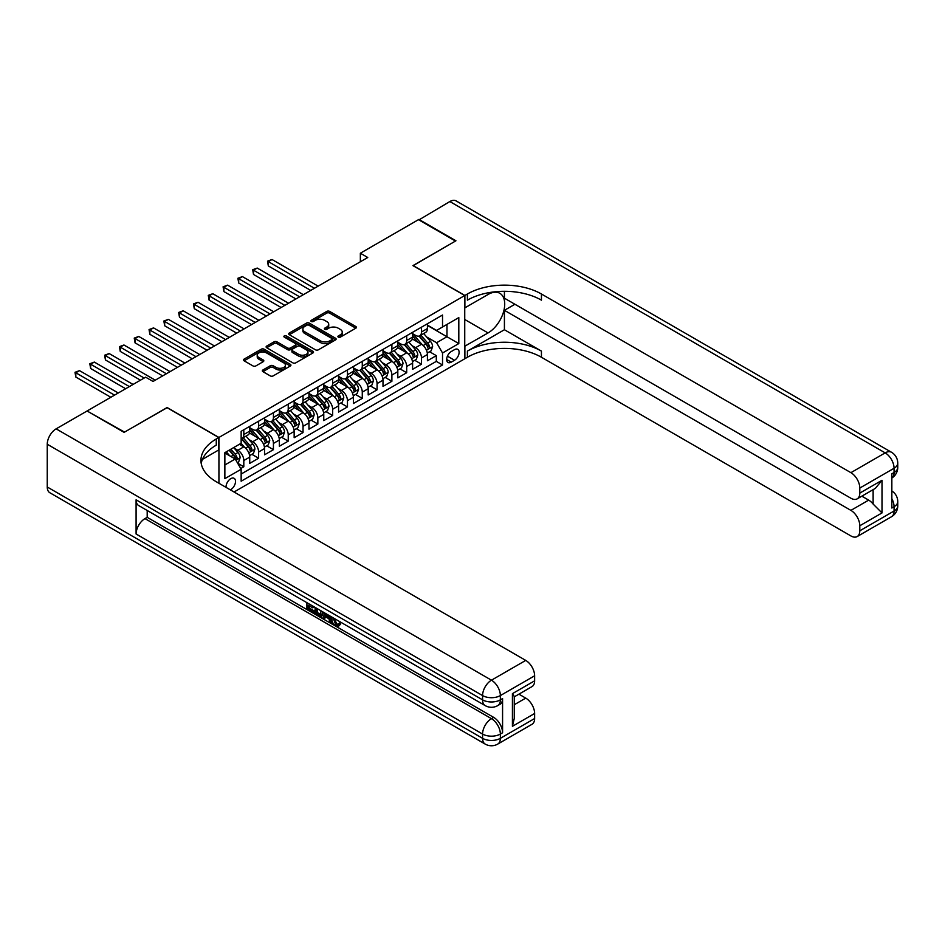 <?xml version="1.0" encoding="UTF-8"?>
<svg xmlns="http://www.w3.org/2000/svg" width="945" height="945" viewBox="0 0 945 945"><rect width="100%" height="100%" fill="white"/><g stroke="black" fill="none" stroke-linecap="round" stroke-linejoin="round"><path stroke-width="1.42" d="M338.322 337.117A1.441 0.827 0 0 0 340.365 337.117L355.804 328.198A2.055 1.181 0 0 0 356.407 327.36A2.055 1.181 0 0 0 355.804 326.521L329.64 311.413A2.055 1.181 0 0 0 326.734 311.413L311.295 320.331A1.441 0.827 0 0 0 310.87 320.91A1.441 0.827 0 0 0 311.295 321.501A1.441 0.827 0 0 0 313.327 321.501L315.323 320.355A6.58 3.792 0 0 1 324.631 320.355L326.805 321.607A6.58 3.792 0 0 1 328.73 324.289A6.58 3.792 0 0 1 326.805 326.982L324.808 328.128A1.441 0.827 0 0 0 324.383 328.718A1.441 0.827 0 0 0 324.808 329.309A1.441 0.827 0 0 0 326.84 329.309L328.848 328.151A6.58 3.792 0 0 1 338.145 328.151L340.33 329.415A6.58 3.792 0 0 1 342.255 332.097A6.58 3.792 0 0 1 340.33 334.778L338.322 335.936A1.441 0.827 0 0 0 337.908 336.526A1.441 0.827 0 0 0 338.322 337.117L338.322 335.936M230.32 489.841A6.698 3.874 120 0 0 230.781 489.593A6.698 3.874 120 0 0 235.163 483.698A6.698 3.874 120 0 0 234.136 478.324A6.698 3.874 120 0 0 230.781 478.654A6.698 3.874 120 0 0 226.068 487.384M262.934 369.979A2.055 1.181 0 0 0 262.332 370.818A2.055 1.181 0 0 0 262.934 371.657L270.27 375.897A2.055 1.181 0 0 0 273.176 375.897L290.328 365.998A2.055 1.181 0 0 0 290.93 365.16A2.055 1.181 0 0 0 290.328 364.321L264.163 349.213A2.055 1.181 0 0 0 261.257 349.213L244.105 359.112A2.055 1.181 0 0 0 243.503 359.95A2.055 1.181 0 0 0 244.105 360.801L252.976 365.916A2.055 1.181 0 0 0 255.882 365.916L263.218 361.675A2.055 1.181 0 0 0 263.82 360.836A2.055 1.181 0 0 0 263.218 359.998L258.824 357.458A5.493 3.178 0 0 1 257.217 355.214A5.493 3.178 0 0 1 260.607 352.284A5.493 3.178 0 0 1 266.596 352.969L283.819 362.915A5.493 3.178 0 0 1 285.437 365.16A5.493 3.178 0 0 1 282.035 368.089A5.493 3.178 0 0 1 276.046 367.404L273.176 365.75A2.055 1.181 0 0 0 270.27 365.75L262.934 369.979L262.934 371.657L270.27 367.451L270.27 365.75M167.111 407.697L124.539 432.101L87.531 411.252M167.111 407.531L218.933 437.452L464.739 295.537L464.739 358.805L234.041 491.991M87.531 410.732L145.648 377.185L153.043 381.449L367.747 257.501L360.352 253.225L418.47 219.665L455.478 241.046L412.918 265.616L464.739 295.537M315.476 349.804A2.055 1.181 0 0 0 318.382 349.804L335.522 339.905A2.055 1.181 0 0 0 336.125 339.066A2.055 1.181 0 0 0 335.522 338.227L309.369 323.119A2.055 1.181 0 0 0 306.463 323.119L289.312 333.018A2.055 1.181 0 0 0 288.709 333.857A2.055 1.181 0 0 0 289.312 334.695L315.476 349.804M284.87 337.424A1.441 0.827 0 0 1 286.335 337.625L312.901 352.969L295.773 362.856A2.055 1.181 0 0 1 292.867 362.856L266.714 347.748L274.05 343.543L274.05 341.83L266.714 346.071A2.055 1.181 0 0 0 266.112 346.909A2.055 1.181 0 0 0 266.714 347.748L266.714 346.071M274.05 343.543A2.055 1.181 0 0 1 276.956 343.543L276.956 341.83A2.055 1.181 0 0 0 274.05 341.83M276.956 341.83L287.563 347.961A2.055 1.181 0 0 0 290.469 347.961L295.336 345.149A2.055 1.181 0 0 0 295.939 344.311A2.055 1.181 0 0 0 295.336 343.472L284.291 337.093A1.441 0.827 0 0 1 283.878 336.503A1.441 0.827 0 0 1 284.764 335.735A1.441 0.827 0 0 1 286.335 335.912L312.925 351.268A2.055 1.181 0 0 1 313.527 352.107A2.055 1.181 0 0 1 312.925 352.946L312.925 351.268M240.739 468.543L243.81 466.771L237.667 463.227M234.171 448.131L237.892 450.269A8.375 4.831 60 0 1 243.81 460.534L249.74 457.108L249.74 463.357L258.623 458.219L251.89 454.332M248.984 439.579L252.705 441.728A8.375 4.831 60 0 1 258.623 451.982L264.541 448.568L264.541 454.805L273.424 449.678L266.691 445.78M263.785 431.026L267.506 433.176A8.375 4.831 60 0 1 273.424 443.429L279.354 440.016L279.354 446.253L288.237 441.126L281.504 437.24M278.598 422.486L282.319 424.624A8.375 4.831 60 0 1 288.237 434.889L294.155 431.463L294.155 437.712L303.038 432.574L296.305 428.687M293.399 413.934L297.12 416.083A8.375 4.831 60 0 1 303.038 426.337L308.968 422.911L308.968 429.16L317.851 424.033L311.118 420.135M308.212 405.381L311.933 407.531A8.375 4.831 60 0 1 317.851 417.784L323.769 414.371L323.769 420.608L332.652 415.481L325.919 411.595M323.013 396.829L326.734 398.979A8.375 4.831 60 0 1 332.652 409.244L338.582 405.818L338.582 412.055L347.465 406.929L340.732 403.042M337.826 388.289L341.547 390.427A8.375 4.831 60 0 1 347.465 400.692L353.383 397.266L353.383 403.515L362.278 398.377L355.533 394.49M352.627 379.736L356.348 381.886A8.375 4.831 60 0 1 362.278 392.14L368.196 388.726L368.196 394.963L377.079 389.836L370.345 385.938M367.44 371.184L371.161 373.334A8.375 4.831 60 0 1 377.079 383.587L382.997 380.173L382.997 386.41L391.891 381.284L385.147 377.398M382.241 362.644L385.962 364.782A8.375 4.831 60 0 1 391.891 375.047L397.81 371.621L397.81 377.87L406.693 372.732L399.959 368.845M397.054 354.091L400.774 356.241A8.375 4.831 60 0 1 406.693 366.495L412.611 363.081L412.611 369.318L421.505 364.191L421.505 357.942A8.375 4.831 -120 0 0 415.576 347.689L411.855 345.539M414.76 360.293L421.505 364.191M249.74 457.108A8.375 4.831 -120 0 0 243.81 446.855L239.368 444.292M264.541 448.568A8.375 4.831 -120 0 0 258.623 438.303L249.468 433.023M279.354 440.016A8.375 4.831 -120 0 0 273.424 429.751L264.269 424.47M294.155 431.463A8.375 4.831 -120 0 0 288.237 421.21L279.082 415.918M308.968 422.911A8.375 4.831 -120 0 0 303.038 412.658L293.883 407.366M323.769 414.371A8.375 4.831 -120 0 0 317.851 404.106L308.696 398.825M338.582 405.818A8.375 4.831 -120 0 0 332.652 395.565L323.497 390.273M353.383 397.266A8.375 4.831 -120 0 0 347.465 387.013L338.31 381.721M368.196 388.726A8.375 4.831 -120 0 0 362.278 378.461L353.111 373.18M382.997 380.173A8.375 4.831 -120 0 0 377.079 369.908L367.924 364.628M397.81 371.621A8.375 4.831 -120 0 0 391.891 361.368L382.725 356.076M412.611 363.081A8.375 4.831 -120 0 0 406.693 352.816L397.538 347.536M454.521 349.65L451.261 351.54A6.497 3.745 120 0 0 447.02 357.257A6.497 3.745 120 0 0 448.013 362.455A6.497 3.745 120 0 0 451.261 362.136L454.521 360.258A6.497 3.745 120 0 0 458.762 354.529A6.497 3.745 120 0 0 457.77 349.331A6.497 3.745 120 0 0 454.521 349.65M218.933 483.273L218.933 437.452M224.863 464.975L235.222 458.998L241.152 469.252L241.152 481.218L442.532 364.959L442.532 352.993L436.602 342.728L426.667 336.987M241.152 469.252L224.863 478.654L224.863 452.667L241.152 443.264L241.152 431.298L442.532 315.028L442.532 326.994L458.809 317.591L458.809 343.578L442.532 352.993M249.74 427.707L252.705 429.408A8.375 4.831 60 0 0 256.886 429.833L262.804 426.408A8.375 4.831 -120 0 0 264.541 422.58L264.541 417.784M264.541 419.155L267.506 420.868A8.375 4.831 60 0 0 271.699 421.281L277.617 417.855A8.375 4.831 -120 0 0 279.354 414.028L279.354 409.244M279.354 410.603L282.319 412.315A8.375 4.831 60 0 0 286.5 412.729L292.418 409.315A8.375 4.831 -120 0 0 294.155 405.476L294.155 400.692M294.155 402.062L297.12 403.763A8.375 4.831 60 0 0 301.313 404.176L307.231 400.763A8.375 4.831 -120 0 0 308.968 396.924L308.968 392.14M308.968 393.51L311.933 395.223A8.375 4.831 60 0 0 316.114 395.636L322.044 392.21A8.375 4.831 -120 0 0 323.769 388.383L323.769 383.587M323.769 384.958L326.734 386.67A8.375 4.831 60 0 0 330.927 387.084L336.845 383.67A8.375 4.831 -120 0 0 338.582 379.831L338.582 375.047M338.582 376.405L341.547 378.118A8.375 4.831 60 0 0 345.728 378.532L351.658 375.118A8.375 4.831 -120 0 0 353.383 371.279L353.383 366.495M353.383 367.865L356.348 369.578A8.375 4.831 60 0 0 360.541 369.991L366.459 366.565A8.375 4.831 -120 0 0 368.196 362.738L368.196 357.942M368.196 359.313L371.161 361.025A8.375 4.831 60 0 0 375.342 361.439L381.272 358.013A8.375 4.831 -120 0 0 382.997 354.186L382.997 349.402M382.997 350.76L385.962 352.473A8.375 4.831 60 0 0 390.155 352.887L396.073 349.473A8.375 4.831 -120 0 0 397.81 345.634L397.81 340.85M397.81 342.22L400.774 343.921A8.375 4.831 60 0 0 404.956 344.346L410.886 340.921A8.375 4.831 -120 0 0 412.611 337.082L412.611 332.297M241.152 474.036L436.306 361.368L436.306 355.639L427.423 360.766L427.423 354.529A8.375 4.831 -120 0 0 421.505 344.263L412.339 338.983M412.611 333.668L415.576 335.38A8.375 4.831 -120 0 0 419.769 335.794A8.375 4.831 -120 0 0 421.505 331.955L421.505 327.171M419.769 335.794L425.687 332.368A8.375 4.831 -120 0 0 427.423 328.541L427.423 323.745M243.81 429.751L243.81 434.546A8.375 4.831 60 0 1 242.085 438.374A8.375 4.831 60 0 1 241.152 438.716M242.085 438.374L248.003 434.96A8.375 4.831 -120 0 0 249.74 431.121L249.74 426.337M258.623 421.21L258.623 425.994A8.375 4.831 60 0 1 256.886 429.833M273.424 412.658L273.424 417.442A8.375 4.831 60 0 1 271.699 421.281M288.237 404.106L288.237 408.901A8.375 4.831 60 0 1 286.5 412.729M303.038 395.565L303.038 400.349A8.375 4.831 60 0 1 301.313 404.176M317.851 387.013L317.851 391.797A8.375 4.831 60 0 1 316.114 395.636M332.652 378.461L332.652 383.245A8.375 4.831 60 0 1 330.927 387.084M347.465 369.908L347.465 374.704A8.375 4.831 60 0 1 345.728 378.532M362.278 361.368L362.278 366.152A8.375 4.831 60 0 1 360.541 369.991M377.079 352.816L377.079 357.6A8.375 4.831 60 0 1 375.342 361.439M391.891 344.263L391.891 349.059A8.375 4.831 60 0 1 390.155 352.887M406.693 335.723L406.693 340.507A8.375 4.831 60 0 1 404.956 344.346M406.693 366.495L406.693 372.732M391.891 375.047L391.891 381.284M377.079 383.587L377.079 389.836M362.278 392.14L362.278 398.377M347.465 400.692L347.465 406.929M332.652 409.244L332.652 415.481M317.851 417.784L317.851 424.033M303.038 426.337L303.038 432.574M288.237 434.889L288.237 441.126M273.424 443.429L273.424 449.678M258.623 451.982L258.623 458.219M243.81 460.534L243.81 466.771M235.222 458.998L224.863 453.009M436.602 342.728L446.973 336.739L446.973 324.43L458.809 317.591M427.423 325.458L458.809 343.578M427.423 325.115L436.602 330.419L442.532 326.994M360.352 253.225L360.352 261.777M429.573 351.753L436.306 355.639M436.306 361.368L442.532 364.959M338.901 337.318L340.33 336.491A6.58 3.792 0 0 0 342.255 333.809L342.255 332.097M328.73 324.289L328.73 326.001A6.58 3.792 0 0 1 326.805 328.683L325.387 329.51M355.804 326.521L355.804 328.198L329.64 313.126A2.055 1.181 0 0 0 326.734 313.126L311.862 321.702M335.499 339.916L309.369 324.832A2.055 1.181 0 0 0 306.463 324.832L289.335 334.719M331.896 339.645A1.441 0.827 0 0 0 332.321 339.066A1.441 0.827 0 0 0 331.896 338.475L308.932 325.222A1.441 0.827 0 0 0 306.901 325.222L304.786 326.438A6.58 3.792 0 0 0 302.861 329.12A6.58 3.792 0 0 0 304.786 331.801L320.485 340.861A6.58 3.792 0 0 0 329.781 340.861L331.896 339.645L331.896 341.358A1.441 0.827 0 0 0 332.321 340.767L332.321 339.066M302.861 329.12L302.861 330.833A6.58 3.792 0 0 0 304.786 333.514L304.786 331.801M331.896 341.358L329.781 342.574A6.58 3.792 0 0 1 320.485 342.574L304.786 333.514M276.956 343.543L287.563 349.662A2.055 1.181 0 0 0 290.469 349.662L295.336 346.85A2.055 1.181 0 0 0 295.939 346.012L295.939 344.311M298.573 354.316A5.493 3.178 0 0 0 304.562 355.001A5.493 3.178 0 0 0 307.964 352.072A5.493 3.178 0 0 0 306.345 349.827L300.286 346.319A2.055 1.181 0 0 0 297.38 346.319L292.501 349.13A2.055 1.181 0 0 0 291.91 349.969A2.055 1.181 0 0 0 292.501 350.808L298.573 354.316L298.573 356.029A5.493 3.178 0 0 0 304.562 356.714A5.493 3.178 0 0 0 307.964 353.773L307.964 352.072M291.91 349.969L291.91 351.682A2.055 1.181 0 0 0 292.501 352.52L292.501 350.808M298.573 356.029L292.501 352.52M285.437 365.16L285.437 366.873A5.493 3.178 0 0 1 282.035 369.802A5.493 3.178 0 0 1 276.046 369.117L273.176 367.451A2.055 1.181 0 0 0 270.27 367.451M257.217 355.214L257.217 356.926A5.493 3.178 0 0 0 258.824 359.171L258.824 357.458M263.194 361.687L258.824 359.171M290.304 366.01L264.163 350.926A2.055 1.181 0 0 0 261.257 350.926L244.141 360.813M427.294 353.064L431.121 350.855L432.609 346.579A5.552 3.201 -120 0 0 430.447 341.369L423.679 333.538M422.32 344.807L414.3 335.522A16.018 9.249 -120 0 0 412.611 333.762M417.926 342.208L413.437 337.011A13.301 7.678 -120 0 0 412.611 336.113M318.146 286.134L272.018 259.509L268.321 261.647L268.321 265.923L310.74 290.41M419.013 336.089L425.852 344.015A5.552 3.201 60 0 1 427.837 347.843C428.664 348.953 429.254 348.611 429.609 346.815A5.552 3.201 -120 0 0 427.636 342.988L420.868 335.156M419.415 335.959L426.762 344.476A2.823 1.63 60 0 1 427.483 345.587L429.609 346.815M427.837 347.843L428.239 348.492M268.321 265.923L267.506 261.174L314.449 288.272M267.506 261.174L272.018 259.509M418.907 219.925L449.855 201.545L885.181 452.879A12.569 7.253 120 0 1 891.466 452.253A12.569 12.569 0 0 1 897.75 463.144A12.569 7.253 180 0 1 894.064 468.271L859.796 488.057A12.569 7.253 -120 0 0 850.902 472.665L885.181 452.879A12.569 7.253 60 0 1 894.064 468.271L894.064 472.547L891.844 473.823L891.844 508.02L894.064 506.733L894.064 511.009A12.569 7.253 60 0 1 891.466 516.761L857.186 536.559A12.569 7.253 -120 0 0 859.796 530.807L894.064 511.009A12.569 7.253 0 0 0 897.75 505.882A12.569 12.569 0 0 1 891.466 516.761M418.907 219.417L455.927 240.786L413.059 265.699M464.739 346.236L488.057 332.935A23.554 13.596 120 0 0 503.449 312.181A23.554 13.596 120 0 0 499.834 293.304A23.554 13.596 120 0 0 488.057 294.474L464.881 307.846L464.881 295.454L467.397 294.001A52.353 30.228 180 0 1 541.438 294.001L850.902 472.665M464.881 346.319L464.881 358.71L467.397 357.257A52.353 30.228 180 0 1 541.438 357.257L850.902 535.933A12.569 7.253 -120 0 0 857.186 536.559M504.417 329.734L467.397 351.103A52.353 30.228 180 0 1 541.438 351.103L504.417 329.734L504.417 310.326L514.93 304.255M504.417 291.308L504.417 298.195L850.902 498.228A12.569 7.253 -120 0 0 857.186 498.854A12.569 7.253 -120 0 0 859.796 493.101L882.004 480.284L882.004 512.934L873.121 504.051L873.121 489.664M882.004 512.934L859.796 525.763L859.796 530.807M859.796 525.763A12.569 7.253 -120 0 0 850.902 510.371L868.679 500.118A12.569 7.253 60 0 1 873.121 504.051M504.417 310.326L850.902 510.371M449.855 201.545A12.569 7.253 -60 0 1 456.14 200.919L891.466 452.253M413.059 265.533L464.881 295.454M859.796 488.057L859.796 493.101M861.84 496.172L868.679 500.118M467.397 294.001L467.397 300.156A52.353 30.228 180 0 1 541.438 300.156L541.438 294.001M857.186 498.854L875.353 488.364L882.004 480.284M334.164 618.361L336.916 624.113L337.944 624.468M333.101 617.806L335.735 624.787L337.459 625.011L339.409 622.979L340.661 624.043L338.428 626.381L335.853 626.039C333.124 624.196 331.742 621.621 331.73 618.325L331.825 617.073M325.86 616.99L324.1 619.129L322.765 618.361L325.009 613.128M330.644 616.388L332.416 622.566L331.234 623.251L329.911 622.483L328.895 618.739L325.104 616.553L324.1 619.129M309.334 605.875L309.334 608.06L314.579 611.084L314.579 612.265L313.386 612.951L306.901 609.194L306.901 602.674M314.012 606.784L312.819 607.883L308.153 605.19L308.153 608.734L309.334 608.06M136.092 499.81L482.576 699.855A12.569 7.253 120 0 0 485.187 705.608L138.691 505.563A12.569 7.253 -60 0 1 136.092 499.81L136.092 534.008A12.569 7.253 -60 0 1 144.975 518.616L147.196 517.34L493.68 717.385A12.569 7.253 60 0 1 502.575 732.765L502.575 698.568A12.569 7.253 60 0 1 499.964 704.32L497.743 705.608A12.569 7.253 -120 0 0 500.354 699.855L502.575 698.568M147.196 517.34L147.196 510.477M322.292 611.569L322.387 612.962L323.544 612.289L322.351 615.668L321.158 616.353L318.276 615.774L315.098 613.931L315.098 607.411M124.102 432.361L166.97 407.614L218.791 437.535L216.275 438.988A52.353 30.228 -0 0 0 200.942 460.357A52.353 30.228 -0 0 0 216.275 481.737L525.739 660.401A12.569 7.253 60 0 1 534.622 675.793L500.354 695.579L500.354 699.855A12.569 7.253 -0 0 1 482.576 699.855L482.576 695.579L47.25 444.244A12.569 7.253 -60 0 1 56.133 428.853L87.082 410.992L124.102 432.361M218.791 437.535L218.791 449.926L202.419 459.388M512.414 693.654L514.257 696.441L514.257 718.401L512.414 726.315L512.414 693.654L534.622 680.837L534.622 675.793M534.622 680.837A12.569 7.253 60 0 1 532.023 686.59L514.257 696.843M47.25 486.994L482.576 738.328A12.569 7.253 120 0 0 485.187 744.081L49.849 492.747A12.569 7.253 -60 0 1 47.25 486.994L47.25 444.244M518.911 694.162L525.739 698.107A12.569 7.253 60 0 1 534.622 713.487L512.414 726.315M502.575 732.765L500.354 734.052L500.354 738.328L534.622 718.531L534.622 713.487M534.622 718.531A12.569 7.253 60 0 1 532.023 724.283L497.743 744.081A12.569 7.253 -120 0 0 500.354 738.328A12.569 7.253 -0 0 1 482.576 738.328L482.576 734.052L136.092 534.008M216.275 438.988L216.275 445.142A52.353 30.228 -0 0 0 201.214 463.44M308.153 608.734L313.386 611.769L314.579 611.084M313.386 611.769L313.386 612.951M308.153 603.394L313.35 606.395M312.819 606.702L312.819 607.883M322.387 612.962L321.158 616.353M316.351 608.131L316.351 613.47L318.181 614.534L320.284 615.018L321.04 610.848M317.532 608.816L317.532 612.785L321.465 614.333M316.351 613.47L317.532 612.785M318.181 614.534L319.363 613.848M328.99 615.431L331.234 623.251M326.19 613.813L325.482 615.585L328.517 617.345L327.82 614.758M326.935 614.238L326.675 614.911L328.08 615.715M325.482 615.585L326.675 614.911M335.735 624.787L336.916 624.113M332.983 619.046L334.117 618.396M338.227 623.665L339.479 624.728L340.661 624.043M339.479 624.728L338.428 626.381M412.492 361.604L416.32 359.395L417.796 355.119A5.552 3.201 -120 0 0 415.635 349.91L408.866 342.078M407.519 353.359L399.487 344.074A16.018 9.249 -120 0 0 397.81 342.303M403.113 350.749L398.625 345.551A13.301 7.678 -120 0 0 397.81 344.665M303.333 294.686L257.217 268.061L253.508 270.187L253.508 274.463L295.939 298.963M404.2 344.641L411.051 352.568A5.552 3.201 60 0 1 413.024 356.383C413.863 357.505 414.453 357.163 414.808 355.355A5.552 3.201 -120 0 0 412.823 351.54L406.055 343.708M404.602 344.512L411.961 353.028A2.823 1.63 60 0 1 412.67 354.127L414.808 355.355M413.024 356.383L413.426 357.045M253.508 274.463L252.705 269.727L299.636 296.825M252.705 269.727L257.217 268.061M397.68 370.156L401.507 367.948L402.995 363.671A5.552 3.201 -120 0 0 400.834 358.462L394.065 350.63M392.707 361.911L384.686 352.615A16.018 9.249 -120 0 0 382.997 350.855M388.312 359.301L383.824 354.103A13.301 7.678 -120 0 0 382.997 353.206M288.532 303.239L242.404 276.601L238.707 278.74L238.707 283.016L281.126 307.503M389.399 353.194L396.238 361.108A5.552 3.201 60 0 1 398.223 364.935C399.05 366.058 399.64 365.715 399.995 363.908A5.552 3.201 -120 0 0 398.022 360.092L391.254 352.249M389.801 353.064L397.148 361.569A2.823 1.63 60 0 1 397.869 362.679L399.995 363.908M398.223 364.935L398.625 365.597M238.707 283.016L237.892 278.267L284.835 305.365M237.892 278.267L242.404 276.601M382.879 378.709L386.706 376.5L388.182 372.224A5.552 3.201 -120 0 0 386.021 367.014L379.252 359.183M377.906 370.452L369.873 361.167A16.018 9.249 -120 0 0 368.196 359.407M373.499 367.853L369.011 362.656A13.301 7.678 -120 0 0 368.196 361.758M273.719 311.779L227.603 285.154L223.894 287.292L223.894 291.568L266.325 316.055M374.586 361.734L381.437 369.66A5.552 3.201 60 0 1 383.41 373.488C384.249 374.598 384.839 374.255 385.182 372.46A5.552 3.201 -120 0 0 383.209 368.633L376.441 360.801M374.988 361.604L382.347 370.121A2.823 1.63 60 0 1 383.056 371.231L385.182 372.46M383.41 373.488L383.812 374.137M223.894 291.568L223.079 286.819L270.022 313.917M223.079 286.819L227.603 285.154M368.066 387.249L371.893 385.04L373.381 380.776A5.552 3.201 -120 0 0 371.22 375.555L364.451 367.723M363.093 379.004L355.072 369.719A16.018 9.249 -120 0 0 353.383 367.959M358.698 376.393L354.21 371.196A13.301 7.678 -120 0 0 353.383 370.31M258.918 320.331L212.79 293.706L209.093 295.844L209.093 300.108L251.512 324.608M359.785 370.286L366.625 378.213A5.552 3.201 60 0 1 368.609 382.028C369.436 383.15 370.027 382.808 370.381 381.012A5.552 3.201 -120 0 0 368.396 377.185L361.64 369.353M360.187 370.156L367.534 378.673A2.823 1.63 60 0 1 368.255 379.772L370.381 381.012M368.609 382.028L369.011 382.69M209.093 300.108L208.278 295.372L255.221 322.469M208.278 295.372L212.79 293.706M353.265 395.801L357.092 393.592L358.568 389.316A5.552 3.201 -120 0 0 356.407 384.107L349.638 376.275M348.292 387.556L340.259 378.26A16.018 9.249 -120 0 0 338.582 376.5M343.885 384.946L339.397 379.748A13.301 7.678 -120 0 0 338.582 378.862M244.105 328.884L197.989 302.246L194.28 304.385L194.28 308.661L236.711 333.16M344.972 378.839L351.823 386.765A5.552 3.201 60 0 1 353.796 390.58C354.635 391.702 355.226 391.36 355.568 389.553A5.552 3.201 -120 0 0 353.595 385.737L346.827 377.906M345.374 378.709L352.733 387.226A2.823 1.63 60 0 1 353.442 388.324L355.568 389.553M353.796 390.58L354.198 391.242M194.28 308.661L193.465 303.912L240.408 331.022M193.465 303.912L197.989 302.246M338.452 404.354L342.279 402.145L343.767 397.869A5.552 3.201 -120 0 0 341.606 392.659L334.837 384.828M333.479 396.097L325.458 386.812A16.018 9.249 -120 0 0 323.769 385.052M329.084 393.498L324.596 388.3A13.301 7.678 -120 0 0 323.769 387.403M229.304 337.424L183.176 310.799L179.479 312.937L179.479 317.213L221.898 341.7M330.171 387.391L337.011 395.305A5.552 3.201 60 0 1 338.995 399.133C339.822 400.243 340.413 399.9 340.767 398.105A5.552 3.201 -120 0 0 338.782 394.278L332.026 386.446M330.573 387.261L337.92 395.766A2.823 1.63 60 0 1 338.641 396.876L340.767 398.105M338.995 399.133L339.397 399.794M179.479 317.213L178.664 312.464L225.607 339.562M178.664 312.464L183.176 310.799M323.651 412.906L327.478 410.697L328.954 406.421A5.552 3.201 -120 0 0 326.793 401.212L320.024 393.38M318.678 404.649L310.645 395.364A16.018 9.249 -120 0 0 308.968 393.604M314.272 402.038L309.783 396.853A13.301 7.678 -120 0 0 308.968 395.955M214.491 345.976L168.375 319.351L164.666 321.489L164.666 325.765L207.097 350.252M315.358 395.931L322.21 403.858A5.552 3.201 60 0 1 324.182 407.685C325.021 408.795 325.612 408.453 325.954 406.657A5.552 3.201 -120 0 0 323.981 402.83L317.213 394.998M315.76 395.801L323.119 404.318A2.823 1.63 60 0 1 323.828 405.429L325.954 406.657M324.182 407.685L324.584 408.334M164.666 325.765L163.851 321.016L210.794 348.114M163.851 321.016L168.375 319.351M308.838 421.446L312.665 419.237L314.153 414.961A5.552 3.201 -120 0 0 311.992 409.752L305.223 401.92M303.865 413.201L295.844 403.905A16.018 9.249 -120 0 0 294.155 402.145M299.471 410.591L294.982 405.393A13.301 7.678 -120 0 0 294.155 404.507M199.69 354.529L153.562 327.891L149.865 330.029L149.865 334.306L192.284 358.805M300.557 404.484L307.397 412.41A5.552 3.201 60 0 1 309.381 416.225C310.208 417.347 310.799 417.005 311.153 415.198A5.552 3.201 -120 0 0 309.169 411.382L302.412 403.55M300.959 404.354L308.306 412.87A2.823 1.63 60 0 1 309.027 413.969L311.153 415.198M309.381 416.225L309.783 416.887M149.865 334.306L149.05 329.569L195.981 356.667M149.05 329.569L153.562 327.891M294.037 429.999L297.864 427.79L299.341 423.514A5.552 3.201 -120 0 0 297.179 418.304L290.41 410.473M289.064 421.753L281.031 412.457A16.018 9.249 -120 0 0 279.354 410.697M284.658 419.143L280.169 413.945A13.301 7.678 -120 0 0 279.354 413.048M184.877 363.081L138.761 336.444L135.052 338.582L135.052 342.858L177.483 367.345M285.744 413.036L292.584 420.95A5.552 3.201 60 0 1 294.568 424.777C295.407 425.888 295.998 425.557 296.34 423.75A5.552 3.201 -120 0 0 294.367 419.934L287.599 412.091M286.146 412.906L293.505 421.411A2.823 1.63 60 0 1 294.214 422.521L296.34 423.75M294.568 424.777L294.97 425.439M135.052 342.858L134.237 338.109L181.18 365.207M134.237 338.109L138.761 336.444M279.224 438.551L283.051 436.342L284.539 432.066A5.552 3.201 -120 0 0 282.378 426.856L275.609 419.025M274.251 430.294L266.23 421.009A16.018 9.249 -120 0 0 264.541 419.249M269.857 427.695L265.368 422.498A13.301 7.678 -120 0 0 264.541 421.6M170.076 371.621L123.949 344.996L120.251 347.134L120.251 351.41L162.67 375.897M270.943 421.576L277.783 429.502A5.552 3.201 60 0 1 279.755 433.33C280.594 434.44 281.185 434.098 281.539 432.302A5.552 3.201 -120 0 0 279.555 428.475L272.798 420.643M271.345 421.446L278.692 429.963A2.823 1.63 60 0 1 279.413 431.074L281.539 432.302M279.755 433.33L280.169 433.979M120.251 351.41L119.436 346.661L166.367 373.759M119.436 346.661L123.949 344.996M264.423 447.091L268.25 444.882L269.727 440.618A5.552 3.201 -120 0 0 267.565 435.397L260.796 427.565M259.45 438.846L251.417 429.562A16.018 9.249 -120 0 0 249.74 427.801M255.044 436.236L250.555 431.038A13.301 7.678 -120 0 0 249.74 430.152M155.263 380.173L109.147 353.548L105.438 355.686L105.438 359.95L140.462 380.173M256.13 430.129L262.97 438.055A5.552 3.201 60 0 1 264.954 441.87C265.793 442.992 266.384 442.65 266.726 440.854A5.552 3.201 -120 0 0 264.754 437.027L257.985 429.195M256.532 429.999L263.891 438.515A2.823 1.63 60 0 1 264.6 439.614L266.726 440.854M264.954 441.87L265.356 442.532M105.438 359.95L104.623 355.214L144.16 378.035M104.623 355.214L109.147 353.548M249.61 455.644L253.437 453.435L254.914 449.159A5.552 3.201 -120 0 0 252.764 443.949L245.995 436.117M244.637 447.398L241.093 443.299M240.243 444.788L239.664 444.126M133.056 384.45L94.335 362.089L90.637 364.227L90.637 368.503L125.65 388.726M241.329 438.681L248.169 446.607A5.552 3.201 60 0 1 250.141 450.422C250.98 451.545 251.571 451.202 251.925 449.395A5.552 3.201 -120 0 0 249.941 445.579L243.184 437.748M241.731 438.551L249.078 447.068A2.823 1.63 60 0 1 249.787 448.166L251.925 449.395M250.141 450.422L250.555 451.084M90.637 368.503L89.822 363.754L129.359 386.588M89.822 363.754L94.335 362.089M237.372 462.707L238.636 461.987L240.113 457.711A5.552 3.201 -120 0 0 237.951 452.501L233.687 447.564M229.718 455.809L226.292 451.84M225.43 453.34L224.863 452.679M118.255 392.99L79.534 370.641L75.824 372.779L75.824 377.055L110.849 397.266M229.103 450.222L233.356 455.147A5.552 3.201 60 0 1 235.34 458.975C236.179 460.085 236.77 459.742 237.112 457.947A5.552 3.201 -120 0 0 235.14 454.12L230.875 449.194M229.446 450.021L234.277 455.608A2.823 1.63 60 0 1 234.986 456.718L237.112 457.947M235.34 458.975L235.742 459.636M75.824 377.055L75.009 372.306L114.546 395.128M75.009 372.306L79.534 370.641M237.892 450.269L243.81 446.855M252.705 441.728L258.623 438.303M267.506 433.176L273.424 429.751M282.319 424.624L288.237 421.21M297.12 416.083L303.038 412.658M311.933 407.531L317.851 404.106M326.734 398.979L332.652 395.565M341.547 390.427L347.465 387.013M356.348 381.886L362.278 378.461M371.161 373.334L377.079 369.908M385.962 364.782L391.891 361.368M400.774 356.241L406.693 352.816M415.576 347.689L421.505 344.263M421.505 331.955L427.423 328.541M243.81 434.546L249.74 431.121M258.623 425.994L264.541 422.58M273.424 417.442L279.354 414.028M288.237 408.901L294.155 405.476M303.038 400.349L308.968 396.924M317.851 391.797L323.769 388.383M332.652 383.245L338.582 379.831M347.465 374.704L353.383 371.279M362.278 366.152L368.196 362.738M377.079 357.6L382.997 354.186M391.891 349.059L397.81 345.634M406.693 340.507L412.611 337.082M421.505 357.942L427.423 354.529M447.422 356.159L454.521 360.258M446.678 359.49L451.261 362.136M340.33 336.491L340.33 334.778M324.808 329.309L324.808 328.128M326.805 328.683L326.805 326.982M311.295 321.501L311.295 320.331M326.734 313.126L326.734 311.413M329.64 313.126L329.64 311.413M289.312 334.695L289.312 333.018M306.463 324.832L306.463 323.119M309.369 324.832L309.369 323.119M335.522 339.905L335.522 338.227M320.485 342.574L320.485 340.861M329.781 342.574L329.781 340.861M287.563 349.662L287.563 347.961M290.469 349.662L290.469 347.961M295.336 346.85L295.336 345.149M286.335 337.625L286.335 335.912M273.176 367.451L273.176 365.75M276.046 369.117L276.046 367.404M263.218 361.675L263.218 359.998M244.105 360.801L244.105 359.112M261.257 350.926L261.257 349.213M264.163 350.926L264.163 349.213M290.328 365.998L290.328 364.321M426.455 350.217L432.574 346.685M414.3 335.522L415.068 335.085M427.636 342.988L430.447 341.369M423.206 345.539L425.852 344.015M467.397 351.103L467.397 357.257M541.438 351.103L541.438 357.257M891.844 498.665A12.569 7.253 60 0 1 894.064 506.733A12.569 7.253 180 0 0 897.75 501.606A12.569 12.569 0 0 0 891.844 490.963M894.064 472.547A12.569 7.253 60 0 1 891.844 478.04A12.569 12.569 0 0 0 897.75 467.409A12.569 7.253 0 0 1 894.064 472.547M464.739 319.481L488.057 332.935M56.133 428.853L491.459 680.187L525.739 660.401M144.975 518.616L491.459 718.661L493.68 717.385M514.257 704.734L525.739 698.107M491.459 680.187A12.569 7.253 120 0 0 482.576 695.579A12.569 7.253 180 0 0 500.354 695.579A12.569 7.253 -120 0 0 491.459 680.187M491.459 718.661A12.569 7.253 120 0 0 482.576 734.052A12.569 7.253 180 0 0 500.354 734.052A12.569 7.253 -120 0 0 491.459 718.661M411.642 358.757L417.761 355.237M399.487 344.074L400.255 343.626M412.823 351.54L415.635 349.91M408.405 354.091L411.051 352.568M396.841 367.31L402.96 363.778M384.686 352.615L385.454 352.178M398.022 360.092L400.834 358.462M393.592 362.644L396.238 361.108M382.028 375.862L388.147 372.33M369.873 361.167L370.641 360.73M383.209 368.633L386.021 367.014M378.791 371.184L381.437 369.66M367.227 384.414L373.346 380.882M355.072 369.719L355.84 369.271M368.396 377.185L371.22 375.555M363.979 379.736L366.625 378.213M352.414 392.955L358.533 389.423M340.259 378.26L341.027 377.823M353.595 385.737L356.407 384.107M349.178 388.289L351.823 386.765M337.613 401.507L343.72 397.975M325.458 386.812L326.214 386.375M338.782 394.278L341.606 392.659M334.365 396.841L337.011 395.305M322.8 410.059L328.919 406.527M310.645 395.364L311.413 394.915M323.981 402.83L326.793 401.212M319.552 405.381L322.21 403.858M307.999 418.6L314.106 415.068M295.844 403.905L296.6 403.468M309.169 411.382L311.992 409.752M304.751 413.934L307.397 412.41M293.186 427.152L299.305 423.62M281.031 412.457L281.799 412.02M294.367 419.934L297.179 418.304M289.938 422.486L292.584 420.95M278.385 435.704L284.492 432.172M266.23 421.009L266.986 420.572M279.555 428.475L282.378 426.856M275.137 431.026L277.783 429.502M263.572 444.256L269.691 440.724M251.417 429.562L252.185 429.113M264.754 437.027L267.565 435.397M260.324 439.579L262.97 438.055M248.771 452.797L254.878 449.265M249.941 445.579L252.764 443.949M245.523 448.131L248.169 446.607M235.931 460.215L240.077 457.817M235.14 454.12L237.951 452.501M230.97 456.529L233.356 455.147M897.75 501.606L897.75 505.882M897.75 463.144L897.75 467.409M485.187 705.608A12.569 12.569 0 0 0 497.743 705.608M485.187 744.081A12.569 12.569 0 0 0 497.743 744.081"/></g></svg>
